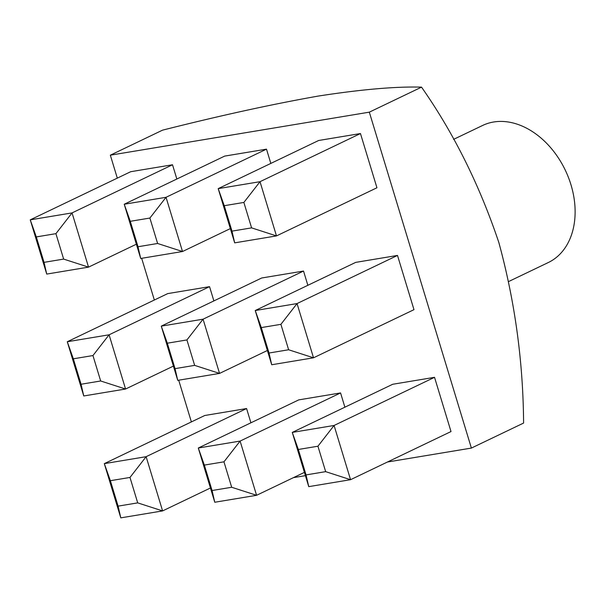 <?xml version="1.0" encoding="UTF-8"?>
<svg xmlns="http://www.w3.org/2000/svg" width="605" height="605" viewBox="0 0 605 605"><rect width="100%" height="100%" fill="white"/><g stroke="black" fill="none" stroke-linecap="round" stroke-linejoin="round"><path stroke-width="0.91" d="M210.434 487.993L162.601 510.915L137.706 502.876L129.984 477.443L146.123 456.684L162.601 510.915L120.788 517.857L118.096 506.128L137.706 502.876M251.597 227.873L243.868 202.441L224.258 205.7L231.987 231.133L251.597 227.873L276.485 235.912L234.679 242.855L218.201 188.631L318.661 140.489L360.467 133.546L260.014 181.689L276.485 235.912L376.945 187.769L360.467 133.546M224.258 205.7L218.201 188.631L260.014 181.689L243.868 202.441M250.916 422.804L246.583 408.541L204.777 415.491L104.317 463.634L110.375 480.695L118.096 506.128M344.888 407.195L340.562 392.932L298.749 399.882L198.296 448.018L204.346 465.086L212.075 490.519L231.685 487.267L223.956 461.827L240.102 441.075L256.58 495.306L231.685 487.267M306.054 474.91L308.747 486.639L350.552 479.697L451.012 431.554L434.534 377.323L392.728 384.266L292.268 432.409L298.325 449.477L306.054 474.91L325.664 471.65L317.935 446.218L334.081 425.466L350.552 479.697L325.664 471.65M213.883 300.912L209.549 286.657L167.744 293.599L67.284 341.742L73.341 358.81L81.07 384.243L100.672 380.984L92.951 355.551L109.089 334.799L125.568 389.023L100.672 380.984M307.854 285.303L303.529 271.048L261.715 277.99L161.263 326.133L167.313 343.194L175.042 368.634L194.651 365.375L186.922 339.942L203.068 319.183L219.547 373.414L194.651 365.375M269.021 353.017L271.713 364.747L313.519 357.805L413.979 309.662L397.5 255.431L355.695 262.381L255.234 310.524L261.292 327.585L269.021 353.017L288.63 349.766L280.901 324.333L297.047 303.574L313.519 357.805L288.63 349.766M176.849 179.019L172.516 164.764L130.71 171.707L30.25 219.849L36.308 236.918L44.036 262.351L63.646 259.091L55.917 233.659L72.055 212.907L88.534 267.13L63.646 259.091M270.828 163.411L266.495 149.155L224.682 156.098L124.229 204.24L130.279 221.309L138.008 246.742L157.618 243.482L149.889 218.05L166.035 197.298L182.513 251.521L157.618 243.482M117.309 178.127L110.337 155.182L369.322 112.159L471.386 448.078L387.419 462.023M191.377 421.912L178.702 380.197M154.343 300.019L141.668 258.305M305.404 475.651L293.44 477.64M110.337 155.182L162.541 130.158C219.986 115.631 271.91 104.264 318.313 96.059C361.729 89.358 396.139 86.386 421.534 87.143L369.322 112.159M421.534 87.143C453.689 133.07 479.462 184.865 498.838 242.507C514.915 301.396 523.166 361.578 523.59 423.061L471.386 448.078M120.788 517.857L104.317 463.634L146.123 456.684L246.583 408.541M129.984 477.443L110.375 480.695M304.413 472.376L256.58 495.306L214.767 502.248L212.075 490.519M214.767 502.248L198.296 448.018L240.102 441.075L340.562 392.932M223.956 461.827L204.346 465.086M308.747 486.639L292.268 432.409L334.081 425.466L434.534 377.323M317.935 446.218L298.325 449.477M173.401 366.101L125.568 389.023L83.762 395.965L81.07 384.243M83.762 395.965L67.284 341.742L109.089 334.799L209.549 286.657M92.951 355.551L73.341 358.81M267.38 350.492L219.547 373.414L177.734 380.356L175.042 368.634M177.734 380.356L161.263 326.133L203.068 319.183L303.529 271.048M186.922 339.942L167.313 343.194M271.713 364.747L255.234 310.524L297.047 303.574L397.5 255.431M280.901 324.333L261.292 327.585M136.367 244.208L88.534 267.13L46.729 274.08L44.036 262.351M46.729 274.08L30.25 219.849L72.055 212.907L172.516 164.764M55.917 233.659L36.308 236.918M230.346 228.599L182.513 251.521L140.7 258.464L138.008 246.742M140.7 258.464L124.229 204.24L166.035 197.298L266.495 149.155M149.889 218.05L130.279 221.309M508.805 281.461L548.319 262.525A75.996 55.221 -115.6 0 0 568.405 177.356A75.996 55.221 -115.6 0 0 493.604 122.006A75.996 55.221 -115.6 0 0 482.631 125.454L453.561 139.384M234.679 242.855L231.987 231.133"/></g></svg>
